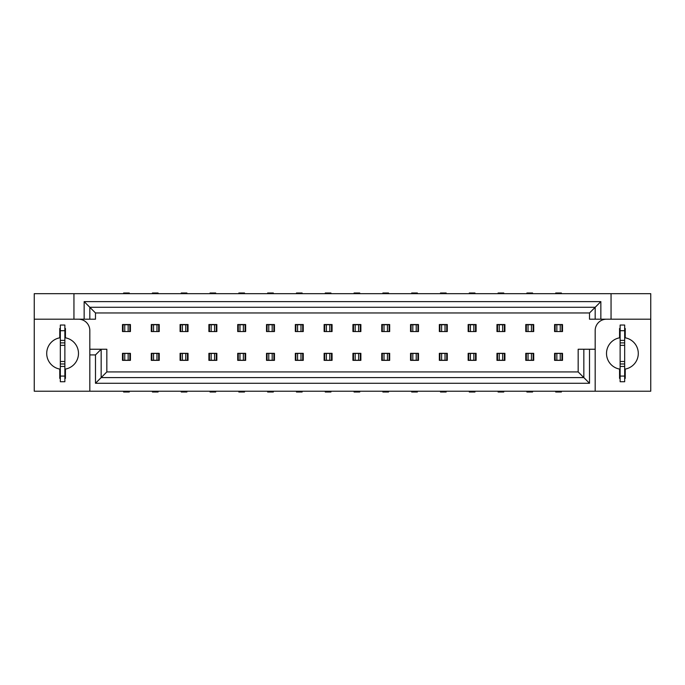 <?xml version="1.0" encoding="UTF-8"?>
<svg xmlns="http://www.w3.org/2000/svg" width="685" height="685" viewBox="0 0 685 685"><rect width="100%" height="100%" fill="white"/><g stroke="black" fill="none" stroke-linecap="round" stroke-linejoin="round"><path stroke-width="1.03" d="M64.87 378.394L65.435 378.394L65.435 369.069A15.875 15.875 0 0 0 65.435 337.825L65.435 328.492L64.87 328.492M95.489 312.959L89.821 307.282L595.179 307.282L595.179 319.193L589.511 319.193L589.511 312.959L95.489 312.959L95.489 319.193L34.25 319.193L34.25 293.677L650.75 293.677L650.75 391.212L89.821 391.212L89.821 330.538A11.345 11.345 0 0 0 78.484 319.193M34.25 319.193L34.25 391.212L89.821 391.212M60.331 378.394L59.766 378.394L59.766 369.069A15.875 15.875 0 0 1 59.766 337.825L59.766 328.492L60.331 328.492M73.946 319.193L73.946 293.677M84.152 319.193L84.152 301.614L600.848 301.614L600.848 319.193L611.054 319.193L611.054 293.677M595.179 391.212L595.179 349.247L589.511 349.247L589.511 383.275L95.489 383.275L95.489 354.916L89.821 354.916M95.489 354.916L101.166 349.247L106.834 349.247L106.834 371.929L578.166 371.929L578.166 349.247L589.511 349.247M595.179 349.247L595.179 330.538A11.345 11.345 0 0 1 606.516 319.193M562.513 353.332L562.513 360.361L554.576 360.361L554.576 353.332L562.513 353.332M533.709 353.332L533.709 360.361L525.772 360.361L525.772 353.332L533.709 353.332M504.905 353.332L504.905 360.361L496.967 360.361L496.967 353.332L504.905 353.332M476.101 353.332L476.101 360.361L468.155 360.361L468.155 353.332L476.101 353.332M447.288 353.332L447.288 360.361L439.35 360.361L439.35 353.332L447.288 353.332M418.484 353.332L418.484 360.361L410.546 360.361L410.546 353.332L418.484 353.332M389.679 353.332L389.679 360.361L381.742 360.361L381.742 353.332L389.679 353.332M360.875 353.332L360.875 360.361L352.938 360.361L352.938 353.332L360.875 353.332M332.062 353.332L332.062 360.361L324.125 360.361L324.125 353.332L332.062 353.332M554.576 331.557L555.141 331.557L554.576 331.557L554.576 324.527L562.513 324.527L562.513 331.557L561.948 331.557L562.513 331.557M525.772 331.557L526.337 331.557L525.772 331.557L525.772 324.527L533.709 324.527L533.709 331.557L533.144 331.557L533.709 331.557M496.967 331.557L497.533 331.557L496.967 331.557L496.967 324.527L504.905 324.527L504.905 331.557L504.34 331.557L504.905 331.557M468.155 331.557L468.728 331.557L468.155 331.557L468.155 324.527L476.101 324.527L476.101 331.557L475.527 331.557L476.101 331.557M439.35 331.557L439.916 331.557L439.35 331.557L439.35 324.527L447.288 324.527L447.288 331.557L446.723 331.557L447.288 331.557M410.546 331.557L411.111 331.557L410.546 331.557L410.546 324.527L418.484 324.527L418.484 331.557L417.918 331.557L418.484 331.557M381.742 331.557L382.307 331.557L381.742 331.557L381.742 324.527L389.679 324.527L389.679 331.557L389.114 331.557L389.679 331.557M352.938 331.557L353.503 331.557L352.938 331.557L352.938 324.527L360.875 324.527L360.875 331.557L360.301 331.557L360.875 331.557M324.125 331.557L324.699 331.557L324.125 331.557L324.125 324.527L332.062 324.527L332.062 331.557L331.497 331.557L332.062 331.557M151.291 331.557L151.856 331.557L151.291 331.557L151.291 324.527L159.228 324.527L159.228 331.557L158.663 331.557L159.228 331.557M122.487 331.557L123.052 331.557L122.487 331.557L122.487 324.527L130.424 324.527L130.424 331.557L129.859 331.557L130.424 331.557M180.095 331.557L180.66 331.557L180.095 331.557L180.095 324.527L188.032 324.527L188.032 331.557L187.467 331.557L188.032 331.557M208.899 331.557L209.473 331.557L208.899 331.557L208.899 324.527L216.845 324.527L216.845 331.557L216.272 331.557L216.845 331.557M237.712 331.557L238.277 331.557L237.712 331.557L237.712 324.527L245.65 324.527L245.65 331.557L245.084 331.557L245.65 331.557M266.516 331.557L267.082 331.557L266.516 331.557L266.516 324.527L274.454 324.527L274.454 331.557L273.889 331.557L274.454 331.557M295.321 331.557L295.886 331.557L295.321 331.557L295.321 324.527L303.258 324.527L303.258 331.557L302.693 331.557L303.258 331.557M130.424 353.332L130.424 360.361L122.487 360.361L122.487 353.332L130.424 353.332M159.228 353.332L159.228 360.361L151.291 360.361L151.291 353.332L159.228 353.332M188.032 353.332L188.032 360.361L180.095 360.361L180.095 353.332L188.032 353.332M216.845 353.332L216.845 360.361L208.899 360.361L208.899 353.332L216.845 353.332M245.65 353.332L245.65 360.361L237.712 360.361L237.712 353.332L245.65 353.332M274.454 353.332L274.454 360.361L266.516 360.361L266.516 353.332L274.454 353.332M303.258 353.332L303.258 360.361L295.321 360.361L295.321 353.332L303.258 353.332M84.152 301.614L89.821 307.282L89.821 319.193M106.834 371.929L101.166 377.598L101.166 349.247L89.821 349.247M589.511 312.959L600.848 301.614M95.489 383.275L101.166 377.598L583.834 377.598L578.166 371.929M589.511 383.275L583.834 377.598L583.834 349.247M159.228 324.527L151.291 324.527M130.424 324.527L122.487 324.527M188.032 324.527L180.095 324.527M216.845 324.527L208.899 324.527M245.65 324.527L237.712 324.527M274.454 324.527L266.516 324.527M303.258 324.527L295.321 324.527M611.054 319.193L650.75 319.193M595.179 319.193L600.848 319.193M620.13 378.394L619.565 378.394L619.565 369.069A15.875 15.875 0 0 1 619.565 337.825L619.565 328.492L620.13 328.492M624.669 328.492L625.234 328.492L625.234 337.825A15.875 15.875 0 0 1 625.234 369.069L625.234 378.394L624.669 378.394M332.062 324.527L324.125 324.527M360.875 324.527L352.938 324.527M389.679 324.527L381.742 324.527M418.484 324.527L410.546 324.527M447.288 324.527L439.35 324.527M476.101 324.527L468.155 324.527M504.905 324.527L496.967 324.527M533.709 324.527L525.772 324.527M562.513 324.527L554.576 324.527M65.435 332.234L64.87 332.234M60.331 332.234L59.766 332.234M59.766 374.652L60.331 374.652M64.87 374.652L65.435 374.652M65.435 375.56L64.87 375.56M60.331 375.56L59.766 375.56M59.766 331.326L60.331 331.326M64.87 331.326L65.435 331.326M122.487 360.361L130.424 360.361M151.291 360.361L159.228 360.361M180.095 360.361L188.032 360.361M208.899 360.361L216.845 360.361M237.712 360.361L245.65 360.361M266.516 360.361L274.454 360.361M295.321 360.361L303.258 360.361M619.565 374.652L620.13 374.652M624.669 374.652L625.234 374.652M625.234 332.234L624.669 332.234M620.13 332.234L619.565 332.234M625.234 375.56L624.669 375.56M620.13 375.56L619.565 375.56M619.565 331.326L620.13 331.326M624.669 331.326L625.234 331.326M324.125 360.361L332.062 360.361M352.938 360.361L360.875 360.361M381.742 360.361L389.679 360.361M410.546 360.361L418.484 360.361M439.35 360.361L447.288 360.361M468.155 360.361L476.101 360.361M496.967 360.361L504.905 360.361M525.772 360.361L533.709 360.361M554.576 360.361L562.513 360.361M60.331 376.074L60.331 381.742L64.87 381.742L64.87 325.033L60.331 325.033L60.331 376.074L64.87 376.074M624.669 330.709L624.669 325.033L620.13 325.033L620.13 381.742L624.669 381.742L624.669 330.709L620.13 330.709M560.244 331.557L561.948 331.557L561.948 324.75L560.244 324.75L560.244 331.557L555.141 331.557L555.141 324.75L560.244 324.75M531.44 331.557L533.144 331.557L533.144 324.75L531.44 324.75L531.44 331.557L526.337 331.557L526.337 324.75L525.772 324.75M502.636 331.557L504.34 331.557L504.34 324.75L502.636 324.75L502.636 331.557L497.533 331.557L497.533 324.75L496.967 324.75M473.832 331.557L475.527 331.557L475.527 324.75L473.832 324.75L473.832 331.557L468.728 331.557L468.728 324.75L468.155 324.75M445.027 331.557L446.723 331.557L446.723 324.75L445.027 324.75L445.027 331.557L439.916 331.557L439.916 324.75L445.027 324.75M416.215 331.557L417.918 331.557L417.918 324.75L416.215 324.75L416.215 331.557L411.111 331.557L411.111 324.75L416.215 324.75M387.41 331.557L389.114 331.557L389.114 324.75L387.41 324.75L387.41 331.557L382.307 331.557L382.307 324.75L387.41 324.75M358.606 331.557L360.301 331.557L360.301 324.75L358.606 324.75L358.606 331.557L353.503 331.557L353.503 324.75L358.606 324.75M329.802 331.557L331.497 331.557L331.497 324.75L329.802 324.75L329.802 331.557L324.699 331.557L324.699 324.75L329.802 324.75M156.959 331.557L158.663 331.557L158.663 324.75L156.959 324.75L156.959 331.557L151.856 331.557L151.856 324.75L156.959 324.75M128.155 331.557L129.859 331.557L129.859 324.75L128.155 324.75L128.155 331.557L123.052 331.557L123.052 324.75L128.155 324.75M185.763 331.557L187.467 331.557L187.467 324.75L185.763 324.75L185.763 331.557L180.66 331.557L180.66 324.75L185.763 324.75M214.576 331.557L216.272 331.557L216.272 324.75L214.576 324.75L214.576 331.557L209.473 331.557L209.473 324.75L214.576 324.75M243.38 331.557L245.084 331.557L245.084 324.75L243.38 324.75L243.38 331.557L238.277 331.557L238.277 324.75L243.38 324.75M272.185 331.557L273.889 331.557L273.889 324.75L272.185 324.75L272.185 331.557L267.082 331.557L267.082 324.75L272.185 324.75M300.989 331.557L302.693 331.557L302.693 324.75L300.989 324.75L300.989 331.557L295.886 331.557L295.886 324.75L300.989 324.75M562.513 324.75L561.948 324.75M556.845 324.75L556.845 331.557M555.141 324.75L554.576 324.75M533.709 324.75L533.144 324.75M526.337 324.75L531.44 324.75M528.041 324.75L528.041 331.557M504.905 324.75L504.34 324.75M497.533 324.75L502.636 324.75M499.237 324.75L499.237 331.557M476.101 324.75L475.527 324.75M468.728 324.75L473.832 324.75M470.424 324.75L470.424 331.557M447.288 324.75L446.723 324.75M441.619 324.75L441.619 331.557M439.916 324.75L439.35 324.75M418.484 324.75L417.918 324.75M412.815 324.75L412.815 331.557M411.111 324.75L410.546 324.75M389.679 324.75L389.114 324.75M384.011 324.75L384.011 331.557M382.307 324.75L381.742 324.75M360.875 324.75L360.301 324.75M355.198 324.75L355.198 331.557M353.503 324.75L352.938 324.75M332.062 324.75L331.497 324.75M326.394 324.75L326.394 331.557M324.699 324.75L324.125 324.75M159.228 324.75L158.663 324.75M153.56 324.75L153.56 331.557M151.856 324.75L151.291 324.75M130.424 324.75L129.859 324.75M124.756 324.75L124.756 331.557M123.052 324.75L122.487 324.75M188.032 324.75L187.467 324.75M182.364 324.75L182.364 331.557M180.66 324.75L180.095 324.75M216.845 324.75L216.272 324.75M211.168 324.75L211.168 331.557M209.473 324.75L208.899 324.75M245.65 324.75L245.084 324.75M239.973 324.75L239.973 331.557M238.277 324.75L237.712 324.75M274.454 324.75L273.889 324.75M268.785 324.75L268.785 331.557M267.082 324.75L266.516 324.75M303.258 324.75L302.693 324.75M297.59 324.75L297.59 331.557M295.886 324.75L295.321 324.75M330.932 293.677L330.932 293L325.264 293L325.264 293.677M325.264 391.212L325.264 392L330.932 392L330.932 391.212M329.802 353.443L331.497 353.443L331.497 360.25L329.802 360.25L329.802 353.443L324.125 353.443M324.125 360.25L326.394 360.25L326.394 353.443M324.699 353.443L324.699 360.25M331.497 360.25L332.062 360.25M332.062 353.443L331.497 353.443M329.802 360.25L326.394 360.25M296.459 391.212L296.459 392L302.128 392L302.128 391.212M300.989 353.443L302.693 353.443L302.693 360.25L300.989 360.25L300.989 353.443L295.321 353.443M295.321 360.25L297.59 360.25L297.59 353.443M295.886 353.443L295.886 360.25M302.693 360.25L303.258 360.25M303.258 353.443L302.693 353.443M300.989 360.25L297.59 360.25M267.647 391.212L267.647 392L273.324 392L273.324 391.212M272.185 353.443L273.889 353.443L273.889 360.25L272.185 360.25L272.185 353.443L266.516 353.443M266.516 360.25L268.785 360.25L268.785 353.443M267.082 353.443L267.082 360.25M273.889 360.25L274.454 360.25M274.454 353.443L273.889 353.443M272.185 360.25L268.785 360.25M238.842 391.212L238.842 392L244.511 392L244.511 391.212M243.38 353.443L245.084 353.443L245.084 360.25L243.38 360.25L243.38 353.443L237.712 353.443M237.712 360.25L239.973 360.25L239.973 353.443M238.277 353.443L238.277 360.25M245.084 360.25L245.65 360.25M245.65 353.443L245.084 353.443M243.38 360.25L239.973 360.25M210.038 391.212L210.038 392L215.706 392L215.706 391.212M214.576 353.443L216.272 353.443L216.272 360.25L214.576 360.25L214.576 353.443L208.899 353.443M208.899 360.25L211.168 360.25L211.168 353.443M209.473 353.443L209.473 360.25M216.272 360.25L216.845 360.25M216.845 353.443L216.272 353.443M214.576 360.25L211.168 360.25M181.234 391.212L181.234 392L186.902 392L186.902 391.212M185.763 353.443L187.467 353.443L187.467 360.25L185.763 360.25L185.763 353.443L180.095 353.443M180.095 360.25L182.364 360.25L182.364 353.443M180.66 353.443L180.66 360.25M187.467 360.25L188.032 360.25M188.032 353.443L187.467 353.443M185.763 360.25L182.364 360.25M152.421 391.212L152.421 392L158.098 392L158.098 391.212M156.959 353.443L158.663 353.443L158.663 360.25L156.959 360.25L156.959 353.443L151.291 353.443M151.291 360.25L153.56 360.25L153.56 353.443M151.856 353.443L151.856 360.25M158.663 360.25L159.228 360.25M159.228 353.443L158.663 353.443M156.959 360.25L153.56 360.25M123.617 391.212L123.617 392L129.285 392L129.285 391.212M128.155 353.443L129.859 353.443L129.859 360.25L128.155 360.25L128.155 353.443L122.487 353.443M122.487 360.25L124.756 360.25L124.756 353.443M123.052 353.443L123.052 360.25M129.859 360.25L130.424 360.25M130.424 353.443L129.859 353.443M128.155 360.25L124.756 360.25M302.128 293.677L302.128 293L296.459 293L296.459 293.677M273.324 293.677L273.324 293L267.647 293L267.647 293.677M244.511 293.677L244.511 293L238.842 293L238.842 293.677M215.706 293.677L215.706 293L210.038 293L210.038 293.677M186.902 293.677L186.902 293L181.234 293L181.234 293.677M158.098 293.677L158.098 293L152.421 293L152.421 293.677M129.285 293.677L129.285 293L123.617 293L123.617 293.677M359.736 293.677L359.736 293L354.068 293L354.068 293.677M388.541 293.677L388.541 293L382.872 293L382.872 293.677M417.353 293.677L417.353 293L411.676 293L411.676 293.677M446.158 293.677L446.158 293L440.489 293L440.489 293.677M474.962 293.677L474.962 293L469.293 293L469.293 293.677M503.766 293.677L503.766 293L498.098 293L498.098 293.677M532.579 293.677L532.579 293L526.902 293L526.902 293.677M561.383 293.677L561.383 293L555.715 293L555.715 293.677M354.068 391.212L354.068 392L359.736 392L359.736 391.212M358.606 353.443L360.301 353.443L360.301 360.25L358.606 360.25L358.606 353.443L352.938 353.443M352.938 360.25L355.198 360.25L355.198 353.443M353.503 353.443L353.503 360.25M360.301 360.25L360.875 360.25M360.875 353.443L360.301 353.443M358.606 360.25L355.198 360.25M382.872 391.212L382.872 392L388.541 392L388.541 391.212M387.41 353.443L389.114 353.443L389.114 360.25L387.41 360.25L387.41 353.443L381.742 353.443M381.742 360.25L384.011 360.25L384.011 353.443M382.307 353.443L382.307 360.25M389.114 360.25L389.679 360.25M389.679 353.443L389.114 353.443M387.41 360.25L384.011 360.25M411.676 391.212L411.676 392L417.353 392L417.353 391.212M416.215 353.443L417.918 353.443L417.918 360.25L416.215 360.25L416.215 353.443L410.546 353.443M410.546 360.25L412.815 360.25L412.815 353.443M411.111 353.443L411.111 360.25M417.918 360.25L418.484 360.25M418.484 353.443L417.918 353.443M416.215 360.25L412.815 360.25M440.489 391.212L440.489 392L446.158 392L446.158 391.212M445.027 353.443L446.723 353.443L446.723 360.25L445.027 360.25L445.027 353.443L439.35 353.443M439.35 360.25L441.619 360.25L441.619 353.443M439.916 353.443L439.916 360.25M446.723 360.25L447.288 360.25M447.288 353.443L446.723 353.443M445.027 360.25L441.619 360.25M469.293 391.212L469.293 392L474.962 392L474.962 391.212M473.832 353.443L475.527 353.443L475.527 360.25L473.832 360.25L473.832 353.443L468.155 353.443M468.155 360.25L470.424 360.25L470.424 353.443M468.728 353.443L468.728 360.25M475.527 360.25L476.101 360.25M476.101 353.443L475.527 353.443M473.832 360.25L470.424 360.25M498.098 391.212L498.098 392L503.766 392L503.766 391.212M502.636 353.443L504.34 353.443L504.34 360.25L502.636 360.25L502.636 353.443L496.967 353.443M496.967 360.25L499.237 360.25L499.237 353.443M497.533 353.443L497.533 360.25M504.34 360.25L504.905 360.25M504.905 353.443L504.34 353.443M502.636 360.25L499.237 360.25M526.902 391.212L526.902 392L532.579 392L532.579 391.212M531.44 353.443L533.144 353.443L533.144 360.25L531.44 360.25L531.44 353.443L525.772 353.443M525.772 360.25L528.041 360.25L528.041 353.443M526.337 353.443L526.337 360.25M533.144 360.25L533.709 360.25M533.709 353.443L533.144 353.443M531.44 360.25L528.041 360.25M555.715 391.212L555.715 392L561.383 392L561.383 391.212M560.244 353.443L561.948 353.443L561.948 360.25L560.244 360.25L560.244 353.443L554.576 353.443M554.576 360.25L556.845 360.25L556.845 353.443M555.141 353.443L555.141 360.25M561.948 360.25L562.513 360.25M562.513 353.443L561.948 353.443M560.244 360.25L556.845 360.25M64.87 366.441L60.331 366.441M64.87 363.975L60.331 363.975M64.87 361.5L60.331 361.5M64.87 345.351L60.331 345.351M64.87 342.877L60.331 342.877M64.87 340.402L60.331 340.402M64.87 330.709L60.331 330.709M624.669 340.402L620.13 340.402M624.669 342.877L620.13 342.877M624.669 345.351L620.13 345.351M624.669 361.5L620.13 361.5M624.669 363.975L620.13 363.975M624.669 366.441L620.13 366.441M624.669 376.074L620.13 376.074"/></g></svg>
